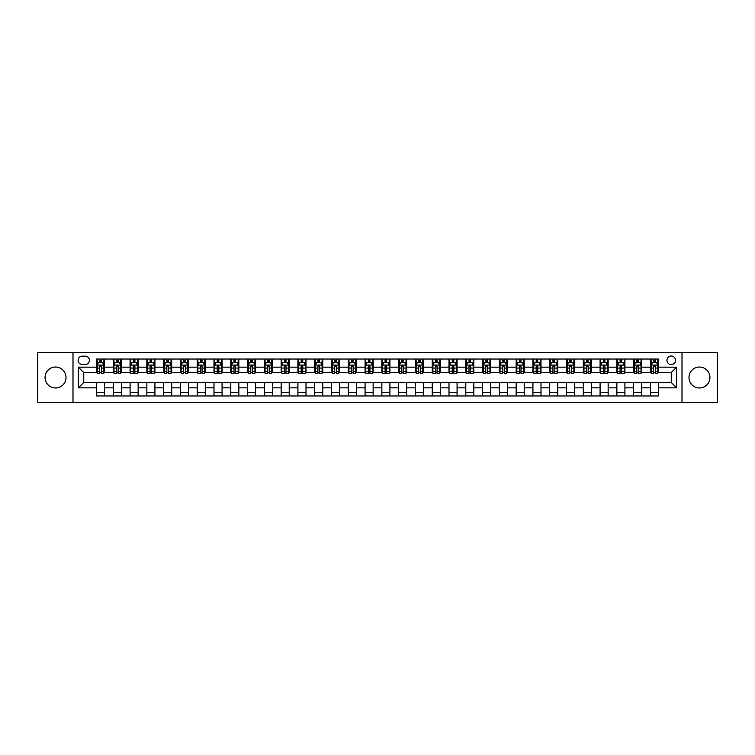 <?xml version="1.0" encoding="UTF-8"?>
<svg xmlns="http://www.w3.org/2000/svg" width="755" height="755" viewBox="0 0 755 755"><rect width="100%" height="100%" fill="white"/><g stroke="black" fill="none" stroke-linecap="round" stroke-linejoin="round"><path stroke-width="1.13" d="M699.46 367.024A10.476 10.476 0 0 0 688.985 377.5A10.476 10.476 0 0 0 699.46 387.976A10.476 10.476 0 0 0 709.936 377.5A10.476 10.476 0 0 0 699.46 367.024M55.54 367.024A10.476 10.476 0 0 0 45.064 377.5A10.476 10.476 0 0 0 55.54 387.976A10.476 10.476 0 0 0 66.015 377.5A10.476 10.476 0 0 0 55.54 367.024M671.252 356.011A4.294 4.294 0 0 0 666.958 360.314A4.294 4.294 0 0 0 671.252 364.608A4.294 4.294 0 0 0 675.555 360.314A4.294 4.294 0 0 0 671.252 356.011M682.001 402.339L717.25 402.339L717.25 352.661L682.001 352.661L682.001 402.339L72.999 402.339L72.999 352.661L37.75 352.661L37.75 402.339L72.999 402.339M82.267 364.476L85.221 364.476A4.162 4.162 0 0 0 89.383 360.314A4.162 4.162 0 0 0 85.221 356.152L82.267 356.152A4.162 4.162 0 0 0 78.105 360.314A4.162 4.162 0 0 0 82.267 364.476M682.001 352.661L72.999 352.661M96.498 387.843L78.369 387.843L78.369 367.156L96.498 367.156L96.498 372.536L83.748 372.536L83.748 382.464L96.498 382.464L96.498 395.969L658.502 395.969L658.502 382.464L671.252 382.464L671.252 372.536L658.502 372.536L658.502 367.156L676.631 367.156L676.631 387.843L658.502 387.843M658.502 367.156L658.502 359.031L96.498 359.031L96.498 367.156M650.442 359.031L650.442 372.536L651.112 372.536M653.66 372.536L655.274 372.536M657.832 372.536L658.502 372.536M650.442 372.536L641.042 372.536M633.653 359.031L633.653 372.536L634.323 372.536M636.88 372.536L638.494 372.536M633.653 372.536L624.253 372.536M616.873 359.031L616.873 372.536L617.543 372.536M620.091 372.536L621.705 372.536M616.873 372.536L607.473 372.536M600.083 359.031L600.083 372.536L600.753 372.536M603.302 372.536L604.915 372.536M600.083 372.536L590.684 372.536M583.294 359.031L583.294 372.536L583.964 372.536M586.522 372.536L588.136 372.536M583.294 372.536L573.894 372.536M566.514 359.031L566.514 372.536L567.184 372.536M569.732 372.536L571.346 372.536M566.514 372.536L557.115 372.536M549.725 359.031L549.725 372.536L550.395 372.536M552.953 372.536L554.557 372.536M549.725 372.536L540.325 372.536M532.936 359.031L532.936 372.536L533.615 372.536M536.163 372.536L537.777 372.536M532.936 372.536L523.536 372.536M516.156 359.031L516.156 372.536L516.826 372.536M519.374 372.536L520.988 372.536M516.156 372.536L506.756 372.536M499.366 359.031L499.366 372.536L500.037 372.536M502.594 372.536L504.198 372.536M499.366 372.536L489.967 372.536M482.577 359.031L482.577 372.536L483.257 372.536M485.805 372.536L487.419 372.536M482.577 372.536L473.177 372.536M465.797 359.031L465.797 372.536L466.467 372.536M469.015 372.536L470.629 372.536M465.797 372.536L456.398 372.536M449.008 359.031L449.008 372.536L449.678 372.536M452.236 372.536L453.84 372.536M449.008 372.536L439.608 372.536M432.219 359.031L432.219 372.536L432.898 372.536M435.446 372.536L437.06 372.536M432.219 372.536L422.819 372.536M415.439 359.031L415.439 372.536L416.109 372.536M418.657 372.536L420.271 372.536M415.439 372.536L406.039 372.536M398.649 359.031L398.649 372.536L399.32 372.536M401.877 372.536L403.481 372.536M398.649 372.536L389.25 372.536M381.86 359.031L381.86 372.536L382.54 372.536M385.088 372.536L386.702 372.536M381.86 372.536L372.46 372.536M365.08 359.031L365.08 372.536L365.75 372.536M368.298 372.536L369.912 372.536M365.08 372.536L355.68 372.536M348.291 359.031L348.291 372.536L348.961 372.536M351.519 372.536L353.123 372.536M348.291 372.536L338.891 372.536M331.502 359.031L331.502 372.536L332.181 372.536M334.729 372.536L336.343 372.536M331.502 372.536L322.102 372.536M314.722 359.031L314.722 372.536L315.392 372.536M317.94 372.536L319.554 372.536M314.722 372.536L305.322 372.536M297.932 359.031L297.932 372.536L298.602 372.536M301.16 372.536L302.764 372.536M297.932 372.536L288.533 372.536M281.153 359.031L281.153 372.536L281.823 372.536M284.371 372.536L285.985 372.536M281.153 372.536L271.743 372.536M264.363 359.031L264.363 372.536L265.033 372.536M267.581 372.536L269.195 372.536M264.363 372.536L254.964 372.536M247.574 359.031L247.574 372.536L248.244 372.536M250.802 372.536L252.406 372.536M247.574 372.536L238.174 372.536M230.794 359.031L230.794 372.536L231.464 372.536M234.012 372.536L235.626 372.536M230.794 372.536L221.385 372.536M214.005 359.031L214.005 372.536L214.675 372.536M217.223 372.536L218.837 372.536M214.005 372.536L204.605 372.536M197.215 359.031L197.215 372.536L197.886 372.536M200.443 372.536L202.047 372.536M197.215 372.536L187.816 372.536M180.436 359.031L180.436 372.536L181.106 372.536M183.654 372.536L185.268 372.536M180.436 372.536L171.036 372.536M163.646 359.031L163.646 372.536L164.316 372.536M166.864 372.536L168.478 372.536M163.646 372.536L154.246 372.536M146.857 359.031L146.857 372.536L147.527 372.536M150.085 372.536L151.698 372.536M146.857 372.536L137.457 372.536M130.077 359.031L130.077 372.536L130.747 372.536M133.295 372.536L134.909 372.536M130.077 372.536L120.677 372.536M113.288 359.031L113.288 372.536L113.958 372.536M116.506 372.536L118.12 372.536M113.288 372.536L103.888 372.536M96.498 372.536L97.168 372.536M99.726 372.536L101.34 372.536M96.498 382.464L104.558 382.464L104.558 395.969M658.502 382.464L104.558 382.464M104.558 359.031L104.558 372.536M96.498 362.391L97.168 362.391M99.726 362.391L101.34 362.391M103.888 362.391L104.558 362.391M96.498 392.609L104.558 392.609M113.288 382.464L113.288 395.969M121.347 359.031L121.347 372.536M113.288 362.391L113.958 362.391M116.506 362.391L118.12 362.391M120.677 362.391L121.347 362.391M121.347 382.464L121.347 395.969M113.288 392.609L121.347 392.609M130.077 382.464L130.077 395.969M138.127 382.464L138.127 395.969M130.077 392.609L138.127 392.609M138.127 359.031L138.127 372.536M130.077 362.391L130.747 362.391M133.295 362.391L134.909 362.391M137.457 362.391L138.127 362.391M146.857 382.464L146.857 395.969M154.917 382.464L154.917 395.969M146.857 392.609L154.917 392.609M154.917 359.031L154.917 372.536M146.857 362.391L147.527 362.391M150.085 362.391L151.698 362.391M154.246 362.391L154.917 362.391M163.646 382.464L163.646 395.969M171.706 382.464L171.706 395.969M163.646 392.609L171.706 392.609M171.706 359.031L171.706 372.536M163.646 362.391L164.316 362.391M166.864 362.391L168.478 362.391M171.036 362.391L171.706 362.391M180.436 382.464L180.436 395.969M188.486 382.464L188.486 395.969M180.436 392.609L188.486 392.609M188.486 359.031L188.486 372.536M180.436 362.391L181.106 362.391M183.654 362.391L185.268 362.391M187.816 362.391L188.486 362.391M197.215 382.464L197.215 395.969M205.275 382.464L205.275 395.969M197.215 392.609L205.275 392.609M205.275 359.031L205.275 372.536M197.215 362.391L197.886 362.391M200.443 362.391L202.047 362.391M204.605 362.391L205.275 362.391M214.005 382.464L214.005 395.969M222.064 382.464L222.064 395.969M214.005 392.609L222.064 392.609M222.064 359.031L222.064 372.536M214.005 362.391L214.675 362.391M217.223 362.391L218.837 362.391M221.385 362.391L222.064 362.391M230.794 382.464L230.794 395.969M238.844 382.464L238.844 395.969M230.794 392.609L238.844 392.609M238.844 359.031L238.844 372.536M230.794 362.391L231.464 362.391M234.012 362.391L235.626 362.391M238.174 362.391L238.844 362.391M247.574 382.464L247.574 395.969M255.634 382.464L255.634 395.969M247.574 392.609L255.634 392.609M255.634 359.031L255.634 372.536M247.574 362.391L248.244 362.391M250.802 362.391L252.406 362.391M254.964 362.391L255.634 362.391M264.363 382.464L264.363 395.969M272.423 382.464L272.423 395.969M264.363 392.609L272.423 392.609M272.423 359.031L272.423 372.536M264.363 362.391L265.033 362.391M267.581 362.391L269.195 362.391M271.743 362.391L272.423 362.391M281.153 382.464L281.153 395.969M289.203 382.464L289.203 395.969M281.153 392.609L289.203 392.609M289.203 359.031L289.203 372.536M281.153 362.391L281.823 362.391M284.371 362.391L285.985 362.391M288.533 362.391L289.203 362.391M297.932 382.464L297.932 395.969M305.992 382.464L305.992 395.969M297.932 392.609L305.992 392.609M305.992 359.031L305.992 372.536M297.932 362.391L298.602 362.391M301.16 362.391L302.764 362.391M305.322 362.391L305.992 362.391M314.722 382.464L314.722 395.969M322.781 382.464L322.781 395.969M314.722 392.609L322.781 392.609M322.781 359.031L322.781 372.536M314.722 362.391L315.392 362.391M317.94 362.391L319.554 362.391M322.102 362.391L322.781 362.391M331.502 382.464L331.502 395.969M339.561 382.464L339.561 395.969M331.502 392.609L339.561 392.609M339.561 359.031L339.561 372.536M331.502 362.391L332.181 362.391M334.729 362.391L336.343 362.391M338.891 362.391L339.561 362.391M348.291 382.464L348.291 395.969M356.351 382.464L356.351 395.969M348.291 392.609L356.351 392.609M356.351 359.031L356.351 372.536M348.291 362.391L348.961 362.391M351.519 362.391L353.123 362.391M355.68 362.391L356.351 362.391M365.08 382.464L365.08 395.969M373.14 382.464L373.14 395.969M365.08 392.609L373.14 392.609M373.14 359.031L373.14 372.536M365.08 362.391L365.75 362.391M368.298 362.391L369.912 362.391M372.46 362.391L373.14 362.391M381.86 382.464L381.86 395.969M389.92 382.464L389.92 395.969M381.86 392.609L389.92 392.609M389.92 359.031L389.92 372.536M381.86 362.391L382.54 362.391M385.088 362.391L386.702 362.391M389.25 362.391L389.92 362.391M398.649 382.464L398.649 395.969M406.709 382.464L406.709 395.969M398.649 392.609L406.709 392.609M406.709 359.031L406.709 372.536M398.649 362.391L399.32 362.391M401.877 362.391L403.481 362.391M406.039 362.391L406.709 362.391M415.439 382.464L415.439 395.969M423.498 382.464L423.498 395.969M415.439 392.609L423.498 392.609M423.498 359.031L423.498 372.536M415.439 362.391L416.109 362.391M418.657 362.391L420.271 362.391M422.819 362.391L423.498 362.391M432.219 382.464L432.219 395.969M440.278 382.464L440.278 395.969M432.219 392.609L440.278 392.609M440.278 359.031L440.278 372.536M432.219 362.391L432.898 362.391M435.446 362.391L437.06 362.391M439.608 362.391L440.278 362.391M449.008 382.464L449.008 395.969M457.068 382.464L457.068 395.969M449.008 392.609L457.068 392.609M457.068 359.031L457.068 372.536M449.008 362.391L449.678 362.391M452.236 362.391L453.84 362.391M456.398 362.391L457.068 362.391M465.797 382.464L465.797 395.969M473.847 382.464L473.847 395.969M465.797 392.609L473.847 392.609M473.847 359.031L473.847 372.536M465.797 362.391L466.467 362.391M469.015 362.391L470.629 362.391M473.177 362.391L473.847 362.391M482.577 382.464L482.577 395.969M490.637 382.464L490.637 395.969M482.577 392.609L490.637 392.609M490.637 359.031L490.637 372.536M482.577 362.391L483.257 362.391M485.805 362.391L487.419 362.391M489.967 362.391L490.637 362.391M499.366 382.464L499.366 395.969M507.426 382.464L507.426 395.969M499.366 392.609L507.426 392.609M507.426 359.031L507.426 372.536M499.366 362.391L500.037 362.391M502.594 362.391L504.198 362.391M506.756 362.391L507.426 362.391M516.156 382.464L516.156 395.969M524.206 382.464L524.206 395.969M516.156 392.609L524.206 392.609M524.206 359.031L524.206 372.536M516.156 362.391L516.826 362.391M519.374 362.391L520.988 362.391M523.536 362.391L524.206 362.391M532.936 382.464L532.936 395.969M540.995 382.464L540.995 395.969M532.936 392.609L540.995 392.609M540.995 359.031L540.995 372.536M532.936 362.391L533.615 362.391M536.163 362.391L537.777 362.391M540.325 362.391L540.995 362.391M549.725 382.464L549.725 395.969M557.785 382.464L557.785 395.969M549.725 392.609L557.785 392.609M557.785 359.031L557.785 372.536M549.725 362.391L550.395 362.391M552.953 362.391L554.557 362.391M557.115 362.391L557.785 362.391M566.514 382.464L566.514 395.969M574.564 382.464L574.564 395.969M566.514 392.609L574.564 392.609M574.564 359.031L574.564 372.536M566.514 362.391L567.184 362.391M569.732 362.391L571.346 362.391M573.894 362.391L574.564 362.391M583.294 382.464L583.294 395.969M591.354 382.464L591.354 395.969M583.294 392.609L591.354 392.609M591.354 359.031L591.354 372.536M583.294 362.391L583.964 362.391M586.522 362.391L588.136 362.391M590.684 362.391L591.354 362.391M600.083 382.464L600.083 395.969M608.143 382.464L608.143 395.969M600.083 392.609L608.143 392.609M608.143 359.031L608.143 372.536M600.083 362.391L600.753 362.391M603.302 362.391L604.915 362.391M607.473 362.391L608.143 362.391M616.873 382.464L616.873 395.969M624.923 382.464L624.923 395.969M616.873 392.609L624.923 392.609M624.923 359.031L624.923 372.536M616.873 362.391L617.543 362.391M620.091 362.391L621.705 362.391M624.253 362.391L624.923 362.391M633.653 382.464L633.653 395.969M641.712 382.464L641.712 395.969M633.653 392.609L641.712 392.609M641.712 359.031L641.712 372.536M633.653 362.391L634.323 362.391M636.88 362.391L638.494 362.391M641.042 362.391L641.712 362.391M650.442 382.464L650.442 395.969M650.442 392.609L658.502 392.609M650.442 362.391L651.112 362.391M653.66 362.391L655.274 362.391M657.832 362.391L658.502 362.391M83.748 372.536L78.369 367.156M83.748 382.464L78.369 387.843M676.631 367.156L671.252 372.536M676.631 387.843L671.252 382.464M101.34 360.777L99.726 360.777M103.888 371.658L101.34 371.658L101.34 373.338L103.888 373.338L103.888 365.146L102.548 362.457L98.518 362.457L97.168 365.146L97.168 373.338L99.726 373.338L99.726 371.658L97.168 371.658M97.168 365.146L97.168 359.031M103.888 365.146L103.888 359.031M99.726 362.457L99.726 359.031M101.34 359.031L101.34 362.457M101.34 371.658L101.34 366.156L99.726 366.156L99.726 371.658M118.12 360.777L116.506 360.777M120.677 371.658L118.12 371.658L118.12 373.338L120.677 373.338L120.677 365.146L119.328 362.457L115.298 362.457L113.958 365.146L113.958 373.338L116.506 373.338L116.506 371.658L113.958 371.658M113.958 365.146L113.958 359.031M120.677 365.146L120.677 359.031M116.506 362.457L116.506 359.031M118.12 359.031L118.12 362.457M118.12 371.658L118.12 366.156L116.506 366.156L116.506 371.658M134.909 360.777L133.295 360.777M137.457 371.658L134.909 371.658L134.909 373.338L137.457 373.338L137.457 365.146L136.117 362.457L132.087 362.457L130.747 365.146L130.747 373.338L133.295 373.338L133.295 371.658L130.747 371.658M130.747 365.146L130.747 359.031M137.457 365.146L137.457 359.031M133.295 362.457L133.295 359.031M134.909 359.031L134.909 362.457M134.909 371.658L134.909 366.156L133.295 366.156L133.295 371.658M151.698 360.777L150.085 360.777M154.246 371.658L151.698 371.658L151.698 373.338L154.246 373.338L154.246 365.146L152.906 362.457L148.877 362.457L147.527 365.146L147.527 373.338L150.085 373.338L150.085 371.658L147.527 371.658M147.527 365.146L147.527 359.031M154.246 365.146L154.246 359.031M150.085 362.457L150.085 359.031M151.698 359.031L151.698 362.457M151.698 371.658L151.698 366.156L150.085 366.156L150.085 371.658M168.478 360.777L166.864 360.777M171.036 371.658L168.478 371.658L168.478 373.338L171.036 373.338L171.036 365.146L169.686 362.457L165.656 362.457L164.316 365.146L164.316 373.338L166.864 373.338L166.864 371.658L164.316 371.658M164.316 365.146L164.316 359.031M171.036 365.146L171.036 359.031M166.864 362.457L166.864 359.031M168.478 359.031L168.478 362.457M168.478 371.658L168.478 366.156L166.864 366.156L166.864 371.658M185.268 360.777L183.654 360.777M187.816 371.658L185.268 371.658L185.268 373.338L187.816 373.338L187.816 365.146L186.476 362.457L182.446 362.457L181.106 365.146L181.106 373.338L183.654 373.338L183.654 371.658L181.106 371.658M181.106 365.146L181.106 359.031M187.816 365.146L187.816 359.031M183.654 362.457L183.654 359.031M185.268 359.031L185.268 362.457M185.268 371.658L185.268 366.156L183.654 366.156L183.654 371.658M202.047 360.777L200.443 360.777M204.605 371.658L202.047 371.658L202.047 373.338L204.605 373.338L204.605 365.146L203.265 362.457L199.235 362.457L197.886 365.146L197.886 373.338L200.443 373.338L200.443 371.658L197.886 371.658M197.886 365.146L197.886 359.031M204.605 365.146L204.605 359.031M200.443 362.457L200.443 359.031M202.047 359.031L202.047 362.457M202.047 371.658L202.047 366.156L200.443 366.156L200.443 371.658M218.837 360.777L217.223 360.777M221.385 371.658L218.837 371.658L218.837 373.338L221.385 373.338L221.385 365.146L220.045 362.457L216.015 362.457L214.675 365.146L214.675 373.338L217.223 373.338L217.223 371.658L214.675 371.658M214.675 365.146L214.675 359.031M221.385 365.146L221.385 359.031M217.223 362.457L217.223 359.031M218.837 359.031L218.837 362.457M218.837 371.658L218.837 366.156L217.223 366.156L217.223 371.658M235.626 360.777L234.012 360.777M238.174 371.658L235.626 371.658L235.626 373.338L238.174 373.338L238.174 365.146L236.834 362.457L232.804 362.457L231.464 365.146L231.464 373.338L234.012 373.338L234.012 371.658L231.464 371.658M231.464 365.146L231.464 359.031M238.174 365.146L238.174 359.031M234.012 362.457L234.012 359.031M235.626 359.031L235.626 362.457M235.626 371.658L235.626 366.156L234.012 366.156L234.012 371.658M252.406 360.777L250.802 360.777M254.964 371.658L252.406 371.658L252.406 373.338L254.964 373.338L254.964 365.146L253.623 362.457L249.594 362.457L248.244 365.146L248.244 373.338L250.802 373.338L250.802 371.658L248.244 371.658M248.244 365.146L248.244 359.031M254.964 365.146L254.964 359.031M250.802 362.457L250.802 359.031M252.406 359.031L252.406 362.457M252.406 371.658L252.406 366.156L250.802 366.156L250.802 371.658M269.195 360.777L267.581 360.777M271.743 371.658L269.195 371.658L269.195 373.338L271.743 373.338L271.743 365.146L270.403 362.457L266.373 362.457L265.033 365.146L265.033 373.338L267.581 373.338L267.581 371.658L265.033 371.658M265.033 365.146L265.033 359.031M271.743 365.146L271.743 359.031M267.581 362.457L267.581 359.031M269.195 359.031L269.195 362.457M269.195 371.658L269.195 366.156L267.581 366.156L267.581 371.658M285.985 360.777L284.371 360.777M288.533 371.658L285.985 371.658L285.985 373.338L288.533 373.338L288.533 365.146L287.193 362.457L283.163 362.457L281.823 365.146L281.823 373.338L284.371 373.338L284.371 371.658L281.823 371.658M281.823 365.146L281.823 359.031M288.533 365.146L288.533 359.031M284.371 362.457L284.371 359.031M285.985 359.031L285.985 362.457M285.985 371.658L285.985 366.156L284.371 366.156L284.371 371.658M302.764 360.777L301.16 360.777M305.322 371.658L302.764 371.658L302.764 373.338L305.322 373.338L305.322 365.146L303.972 362.457L299.952 362.457L298.602 365.146L298.602 373.338L301.16 373.338L301.16 371.658L298.602 371.658M298.602 365.146L298.602 359.031M305.322 365.146L305.322 359.031M301.16 362.457L301.16 359.031M302.764 359.031L302.764 362.457M302.764 371.658L302.764 366.156L301.16 366.156L301.16 371.658M319.554 360.777L317.94 360.777M322.102 371.658L319.554 371.658L319.554 373.338L322.102 373.338L322.102 365.146L320.762 362.457L316.732 362.457L315.392 365.146L315.392 373.338L317.94 373.338L317.94 371.658L315.392 371.658M315.392 365.146L315.392 359.031M322.102 365.146L322.102 359.031M317.94 362.457L317.94 359.031M319.554 359.031L319.554 362.457M319.554 371.658L319.554 366.156L317.94 366.156L317.94 371.658M336.343 360.777L334.729 360.777M338.891 371.658L336.343 371.658L336.343 373.338L338.891 373.338L338.891 365.146L337.551 362.457L333.521 362.457L332.181 365.146L332.181 373.338L334.729 373.338L334.729 371.658L332.181 371.658M332.181 365.146L332.181 359.031M338.891 365.146L338.891 359.031M334.729 362.457L334.729 359.031M336.343 359.031L336.343 362.457M336.343 371.658L336.343 366.156L334.729 366.156L334.729 371.658M353.123 360.777L351.519 360.777M355.68 371.658L353.123 371.658L353.123 373.338L355.68 373.338L355.68 365.146L354.331 362.457L350.311 362.457L348.961 365.146L348.961 373.338L351.519 373.338L351.519 371.658L348.961 371.658M348.961 365.146L348.961 359.031M355.68 365.146L355.68 359.031M351.519 362.457L351.519 359.031M353.123 359.031L353.123 362.457M353.123 371.658L353.123 366.156L351.519 366.156L351.519 371.658M369.912 360.777L368.298 360.777M372.46 371.658L369.912 371.658L369.912 373.338L372.46 373.338L372.46 365.146L371.12 362.457L367.09 362.457L365.75 365.146L365.75 373.338L368.298 373.338L368.298 371.658L365.75 371.658M365.75 365.146L365.75 359.031M372.46 365.146L372.46 359.031M368.298 362.457L368.298 359.031M369.912 359.031L369.912 362.457M369.912 371.658L369.912 366.156L368.298 366.156L368.298 371.658M386.702 360.777L385.088 360.777M389.25 371.658L386.702 371.658L386.702 373.338L389.25 373.338L389.25 365.146L387.91 362.457L383.88 362.457L382.54 365.146L382.54 373.338L385.088 373.338L385.088 371.658L382.54 371.658M382.54 365.146L382.54 359.031M389.25 365.146L389.25 359.031M385.088 362.457L385.088 359.031M386.702 359.031L386.702 362.457M386.702 371.658L386.702 366.156L385.088 366.156L385.088 371.658M403.481 360.777L401.877 360.777M406.039 371.658L403.481 371.658L403.481 373.338L406.039 373.338L406.039 365.146L404.689 362.457L400.669 362.457L399.32 365.146L399.32 373.338L401.877 373.338L401.877 371.658L399.32 371.658M399.32 365.146L399.32 359.031M406.039 365.146L406.039 359.031M401.877 362.457L401.877 359.031M403.481 359.031L403.481 362.457M403.481 371.658L403.481 366.156L401.877 366.156L401.877 371.658M420.271 360.777L418.657 360.777M422.819 371.658L420.271 371.658L420.271 373.338L422.819 373.338L422.819 365.146L421.479 362.457L417.449 362.457L416.109 365.146L416.109 373.338L418.657 373.338L418.657 371.658L416.109 371.658M416.109 365.146L416.109 359.031M422.819 365.146L422.819 359.031M418.657 362.457L418.657 359.031M420.271 359.031L420.271 362.457M420.271 371.658L420.271 366.156L418.657 366.156L418.657 371.658M437.06 360.777L435.446 360.777M439.608 371.658L437.06 371.658L437.06 373.338L439.608 373.338L439.608 365.146L438.268 362.457L434.238 362.457L432.898 365.146L432.898 373.338L435.446 373.338L435.446 371.658L432.898 371.658M432.898 365.146L432.898 359.031M439.608 365.146L439.608 359.031M435.446 362.457L435.446 359.031M437.06 359.031L437.06 362.457M437.06 371.658L437.06 366.156L435.446 366.156L435.446 371.658M453.84 360.777L452.236 360.777M456.398 371.658L453.84 371.658L453.84 373.338L456.398 373.338L456.398 365.146L455.048 362.457L451.028 362.457L449.678 365.146L449.678 373.338L452.236 373.338L452.236 371.658L449.678 371.658M449.678 365.146L449.678 359.031M456.398 365.146L456.398 359.031M452.236 362.457L452.236 359.031M453.84 359.031L453.84 362.457M453.84 371.658L453.84 366.156L452.236 366.156L452.236 371.658M470.629 360.777L469.015 360.777M473.177 371.658L470.629 371.658L470.629 373.338L473.177 373.338L473.177 365.146L471.837 362.457L467.807 362.457L466.467 365.146L466.467 373.338L469.015 373.338L469.015 371.658L466.467 371.658M466.467 365.146L466.467 359.031M473.177 365.146L473.177 359.031M469.015 362.457L469.015 359.031M470.629 359.031L470.629 362.457M470.629 371.658L470.629 366.156L469.015 366.156L469.015 371.658M487.419 360.777L485.805 360.777M489.967 371.658L487.419 371.658L487.419 373.338L489.967 373.338L489.967 365.146L488.627 362.457L484.597 362.457L483.257 365.146L483.257 373.338L485.805 373.338L485.805 371.658L483.257 371.658M483.257 365.146L483.257 359.031M489.967 365.146L489.967 359.031M485.805 362.457L485.805 359.031M487.419 359.031L487.419 362.457M487.419 371.658L487.419 366.156L485.805 366.156L485.805 371.658M504.198 360.777L502.594 360.777M506.756 371.658L504.198 371.658L504.198 373.338L506.756 373.338L506.756 365.146L505.406 362.457L501.377 362.457L500.037 365.146L500.037 373.338L502.594 373.338L502.594 371.658L500.037 371.658M500.037 365.146L500.037 359.031M506.756 365.146L506.756 359.031M502.594 362.457L502.594 359.031M504.198 359.031L504.198 362.457M504.198 371.658L504.198 366.156L502.594 366.156L502.594 371.658M520.988 360.777L519.374 360.777M523.536 371.658L520.988 371.658L520.988 373.338L523.536 373.338L523.536 365.146L522.196 362.457L518.166 362.457L516.826 365.146L516.826 373.338L519.374 373.338L519.374 371.658L516.826 371.658M516.826 365.146L516.826 359.031M523.536 365.146L523.536 359.031M519.374 362.457L519.374 359.031M520.988 359.031L520.988 362.457M520.988 371.658L520.988 366.156L519.374 366.156L519.374 371.658M537.777 360.777L536.163 360.777M540.325 371.658L537.777 371.658L537.777 373.338L540.325 373.338L540.325 365.146L538.985 362.457L534.955 362.457L533.615 365.146L533.615 373.338L536.163 373.338L536.163 371.658L533.615 371.658M533.615 365.146L533.615 359.031M540.325 365.146L540.325 359.031M536.163 362.457L536.163 359.031M537.777 359.031L537.777 362.457M537.777 371.658L537.777 366.156L536.163 366.156L536.163 371.658M554.557 360.777L552.953 360.777M557.115 371.658L554.557 371.658L554.557 373.338L557.115 373.338L557.115 365.146L555.765 362.457L551.735 362.457L550.395 365.146L550.395 373.338L552.953 373.338L552.953 371.658L550.395 371.658M550.395 365.146L550.395 359.031M557.115 365.146L557.115 359.031M552.953 362.457L552.953 359.031M554.557 359.031L554.557 362.457M554.557 371.658L554.557 366.156L552.953 366.156L552.953 371.658M571.346 360.777L569.732 360.777M573.894 371.658L571.346 371.658L571.346 373.338L573.894 373.338L573.894 365.146L572.554 362.457L568.524 362.457L567.184 365.146L567.184 373.338L569.732 373.338L569.732 371.658L567.184 371.658M567.184 365.146L567.184 359.031M573.894 365.146L573.894 359.031M569.732 362.457L569.732 359.031M571.346 359.031L571.346 362.457M571.346 371.658L571.346 366.156L569.732 366.156L569.732 371.658M588.136 360.777L586.522 360.777M590.684 371.658L588.136 371.658L588.136 373.338L590.684 373.338L590.684 365.146L589.344 362.457L585.314 362.457L583.964 365.146L583.964 373.338L586.522 373.338L586.522 371.658L583.964 371.658M583.964 365.146L583.964 359.031M590.684 365.146L590.684 359.031M586.522 362.457L586.522 359.031M588.136 359.031L588.136 362.457M588.136 371.658L588.136 366.156L586.522 366.156L586.522 371.658M604.915 360.777L603.302 360.777M607.473 371.658L604.915 371.658L604.915 373.338L607.473 373.338L607.473 365.146L606.123 362.457L602.094 362.457L600.753 365.146L600.753 373.338L603.302 373.338L603.302 371.658L600.753 371.658M600.753 365.146L600.753 359.031M607.473 365.146L607.473 359.031M603.302 362.457L603.302 359.031M604.915 359.031L604.915 362.457M604.915 371.658L604.915 366.156L603.302 366.156L603.302 371.658M621.705 360.777L620.091 360.777M624.253 371.658L621.705 371.658L621.705 373.338L624.253 373.338L624.253 365.146L622.913 362.457L618.883 362.457L617.543 365.146L617.543 373.338L620.091 373.338L620.091 371.658L617.543 371.658M617.543 365.146L617.543 359.031M624.253 365.146L624.253 359.031M620.091 362.457L620.091 359.031M621.705 359.031L621.705 362.457M621.705 371.658L621.705 366.156L620.091 366.156L620.091 371.658M638.494 360.777L636.88 360.777M641.042 371.658L638.494 371.658L638.494 373.338L641.042 373.338L641.042 365.146L639.702 362.457L635.672 362.457L634.323 365.146L634.323 373.338L636.88 373.338L636.88 371.658L634.323 371.658M634.323 365.146L634.323 359.031M641.042 365.146L641.042 359.031M636.88 362.457L636.88 359.031M638.494 359.031L638.494 362.457M638.494 371.658L638.494 366.156L636.88 366.156L636.88 371.658M655.274 360.777L653.66 360.777M657.832 371.658L655.274 371.658L655.274 373.338L657.832 373.338L657.832 365.146L656.482 362.457L652.452 362.457L651.112 365.146L651.112 373.338L653.66 373.338L653.66 371.658L651.112 371.658M651.112 365.146L651.112 359.031M657.832 365.146L657.832 359.031M653.66 362.457L653.66 359.031M655.274 359.031L655.274 362.457M655.274 371.658L655.274 366.156L653.66 366.156L653.66 371.658M113.288 387.843L104.558 387.843M113.288 367.156L104.558 367.156M130.077 367.156L121.347 367.156M130.077 387.843L121.347 387.843M146.857 367.156L138.127 367.156M146.857 387.843L138.127 387.843M163.646 367.156L154.917 367.156M163.646 387.843L154.917 387.843M180.436 367.156L171.706 367.156M180.436 387.843L171.706 387.843M197.215 367.156L188.486 367.156M197.215 387.843L188.486 387.843M214.005 367.156L205.275 367.156M214.005 387.843L205.275 387.843M230.794 367.156L222.064 367.156M230.794 387.843L222.064 387.843M247.574 367.156L238.844 367.156M247.574 387.843L238.844 387.843M264.363 367.156L255.634 367.156M264.363 387.843L255.634 387.843M281.153 367.156L272.423 367.156M281.153 387.843L272.423 387.843M297.932 367.156L289.203 367.156M297.932 387.843L289.203 387.843M314.722 367.156L305.992 367.156M314.722 387.843L305.992 387.843M331.502 367.156L322.781 367.156M331.502 387.843L322.781 387.843M348.291 367.156L339.561 367.156M348.291 387.843L339.561 387.843M365.08 367.156L356.351 367.156M365.08 387.843L356.351 387.843M381.86 367.156L373.14 367.156M381.86 387.843L373.14 387.843M398.649 367.156L389.92 367.156M398.649 387.843L389.92 387.843M415.439 367.156L406.709 367.156M415.439 387.843L406.709 387.843M432.219 367.156L423.498 367.156M432.219 387.843L423.498 387.843M449.008 367.156L440.278 367.156M449.008 387.843L440.278 387.843M465.797 367.156L457.068 367.156M465.797 387.843L457.068 387.843M482.577 367.156L473.847 367.156M482.577 387.843L473.847 387.843M499.366 367.156L490.637 367.156M499.366 387.843L490.637 387.843M516.156 367.156L507.426 367.156M516.156 387.843L507.426 387.843M532.936 367.156L524.206 367.156M532.936 387.843L524.206 387.843M549.725 367.156L540.995 367.156M549.725 387.843L540.995 387.843M566.514 367.156L557.785 367.156M566.514 387.843L557.785 387.843M583.294 367.156L574.564 367.156M583.294 387.843L574.564 387.843M600.083 367.156L591.354 367.156M600.083 387.843L591.354 387.843M616.873 367.156L608.143 367.156M616.873 387.843L608.143 387.843M633.653 367.156L624.923 367.156M633.653 387.843L624.923 387.843M650.442 367.156L641.712 367.156M650.442 387.843L641.712 387.843M103.85 365.08L97.206 365.08M97.168 362.617L98.433 362.617M102.623 362.617L103.888 362.617M99.726 368.053L97.168 368.053M103.888 368.053L101.34 368.053M101.34 361.636L99.726 361.636M120.64 365.08L113.996 365.08M113.958 362.617L115.222 362.617M119.413 362.617L120.677 362.617M116.506 368.053L113.958 368.053M120.677 368.053L118.12 368.053M118.12 361.636L116.506 361.636M137.429 365.08L130.775 365.08M130.747 362.617L132.012 362.617M136.193 362.617L137.457 362.617M133.295 368.053L130.747 368.053M137.457 368.053L134.909 368.053M134.909 361.636L133.295 361.636M154.209 365.08L147.565 365.08M147.527 362.617L148.792 362.617M152.982 362.617L154.246 362.617M150.085 368.053L147.527 368.053M154.246 368.053L151.698 368.053M151.698 361.636L150.085 361.636M170.998 365.08L164.354 365.08M164.316 362.617L165.581 362.617M169.771 362.617L171.036 362.617M166.864 368.053L164.316 368.053M171.036 368.053L168.478 368.053M168.478 361.636L166.864 361.636M187.787 365.08L181.134 365.08M181.106 362.617L182.361 362.617M186.551 362.617L187.816 362.617M183.654 368.053L181.106 368.053M187.816 368.053L185.268 368.053M185.268 361.636L183.654 361.636M204.567 365.08L197.923 365.08M197.886 362.617L199.15 362.617M203.34 362.617L204.605 362.617M200.443 368.053L197.886 368.053M204.605 368.053L202.047 368.053M202.047 361.636L200.443 361.636M221.357 365.08L214.713 365.08M214.675 362.617L215.939 362.617M220.13 362.617L221.385 362.617M217.223 368.053L214.675 368.053M221.385 368.053L218.837 368.053M218.837 361.636L217.223 361.636M238.146 365.08L231.492 365.08M231.464 362.617L232.719 362.617M236.91 362.617L238.174 362.617M234.012 368.053L231.464 368.053M238.174 368.053L235.626 368.053M235.626 361.636L234.012 361.636M254.926 365.08L248.282 365.08M248.244 362.617L249.509 362.617M253.699 362.617L254.964 362.617M250.802 368.053L248.244 368.053M254.964 368.053L252.406 368.053M252.406 361.636L250.802 361.636M271.715 365.08L265.071 365.08M265.033 362.617L266.298 362.617M270.488 362.617L271.743 362.617M267.581 368.053L265.033 368.053M271.743 368.053L269.195 368.053M269.195 361.636L267.581 361.636M288.504 365.08L281.851 365.08M281.823 362.617L283.078 362.617M287.268 362.617L288.533 362.617M284.371 368.053L281.823 368.053M288.533 368.053L285.985 368.053M285.985 361.636L284.371 361.636M305.284 365.08L298.64 365.08M298.602 362.617L299.867 362.617M304.057 362.617L305.322 362.617M301.16 368.053L298.602 368.053M305.322 368.053L302.764 368.053M302.764 361.636L301.16 361.636M322.074 365.08L315.43 365.08M315.392 362.617L316.656 362.617M320.847 362.617L322.102 362.617M317.94 368.053L315.392 368.053M322.102 368.053L319.554 368.053M319.554 361.636L317.94 361.636M338.863 365.08L332.209 365.08M332.181 362.617L333.436 362.617M337.627 362.617L338.891 362.617M334.729 368.053L332.181 368.053M338.891 368.053L336.343 368.053M336.343 361.636L334.729 361.636M355.643 365.08L348.999 365.08M348.961 362.617L350.226 362.617M354.416 362.617L355.68 362.617M351.519 368.053L348.961 368.053M355.68 368.053L353.123 368.053M353.123 361.636L351.519 361.636M372.432 365.08L365.779 365.08M365.75 362.617L367.015 362.617M371.205 362.617L372.46 362.617M368.298 368.053L365.75 368.053M372.46 368.053L369.912 368.053M369.912 361.636L368.298 361.636M389.221 365.08L382.568 365.08M382.54 362.617L383.795 362.617M387.985 362.617L389.25 362.617M385.088 368.053L382.54 368.053M389.25 368.053L386.702 368.053M386.702 361.636L385.088 361.636M406.001 365.08L399.357 365.08M399.32 362.617L400.584 362.617M404.774 362.617L406.039 362.617M401.877 368.053L399.32 368.053M406.039 368.053L403.481 368.053M403.481 361.636L401.877 361.636M422.791 365.08L416.137 365.08M416.109 362.617L417.373 362.617M421.564 362.617L422.819 362.617M418.657 368.053L416.109 368.053M422.819 368.053L420.271 368.053M420.271 361.636L418.657 361.636M439.57 365.08L432.926 365.08M432.898 362.617L434.153 362.617M438.344 362.617L439.608 362.617M435.446 368.053L432.898 368.053M439.608 368.053L437.06 368.053M437.06 361.636L435.446 361.636M456.36 365.08L449.716 365.08M449.678 362.617L450.943 362.617M455.133 362.617L456.398 362.617M452.236 368.053L449.678 368.053M456.398 368.053L453.84 368.053M453.84 361.636L452.236 361.636M473.149 365.08L466.496 365.08M466.467 362.617L467.732 362.617M471.922 362.617L473.177 362.617M469.015 368.053L466.467 368.053M473.177 368.053L470.629 368.053M470.629 361.636L469.015 361.636M489.929 365.08L483.285 365.08M483.257 362.617L484.512 362.617M488.702 362.617L489.967 362.617M485.805 368.053L483.257 368.053M489.967 368.053L487.419 368.053M487.419 361.636L485.805 361.636M506.718 365.08L500.074 365.08M500.037 362.617L501.301 362.617M505.491 362.617L506.756 362.617M502.594 368.053L500.037 368.053M506.756 368.053L504.198 368.053M504.198 361.636L502.594 361.636M523.508 365.08L516.854 365.08M516.826 362.617L518.09 362.617M522.281 362.617L523.536 362.617M519.374 368.053L516.826 368.053M523.536 368.053L520.988 368.053M520.988 361.636L519.374 361.636M540.287 365.08L533.643 365.08M533.615 362.617L534.87 362.617M539.061 362.617L540.325 362.617M536.163 368.053L533.615 368.053M540.325 368.053L537.777 368.053M537.777 361.636L536.163 361.636M557.077 365.08L550.433 365.08M550.395 362.617L551.66 362.617M555.85 362.617L557.115 362.617M552.953 368.053L550.395 368.053M557.115 368.053L554.557 368.053M554.557 361.636L552.953 361.636M573.866 365.08L567.213 365.08M567.184 362.617L568.449 362.617M572.639 362.617L573.894 362.617M569.732 368.053L567.184 368.053M573.894 368.053L571.346 368.053M571.346 361.636L569.732 361.636M590.646 365.08L584.002 365.08M583.964 362.617L585.229 362.617M589.419 362.617L590.684 362.617M586.522 368.053L583.964 368.053M590.684 368.053L588.136 368.053M588.136 361.636L586.522 361.636M607.435 365.08L600.791 365.08M600.753 362.617L602.018 362.617M606.208 362.617L607.473 362.617M603.302 368.053L600.753 368.053M607.473 368.053L604.915 368.053M604.915 361.636L603.302 361.636M624.225 365.08L617.571 365.08M617.543 362.617L618.807 362.617M622.988 362.617L624.253 362.617M620.091 368.053L617.543 368.053M624.253 368.053L621.705 368.053M621.705 361.636L620.091 361.636M641.004 365.08L634.36 365.08M634.323 362.617L635.587 362.617M639.778 362.617L641.042 362.617M636.88 368.053L634.323 368.053M641.042 368.053L638.494 368.053M638.494 361.636L636.88 361.636M657.794 365.08L651.15 365.08M651.112 362.617L652.377 362.617M656.567 362.617L657.832 362.617M653.66 368.053L651.112 368.053M657.832 368.053L655.274 368.053M655.274 361.636L653.66 361.636"/></g></svg>
